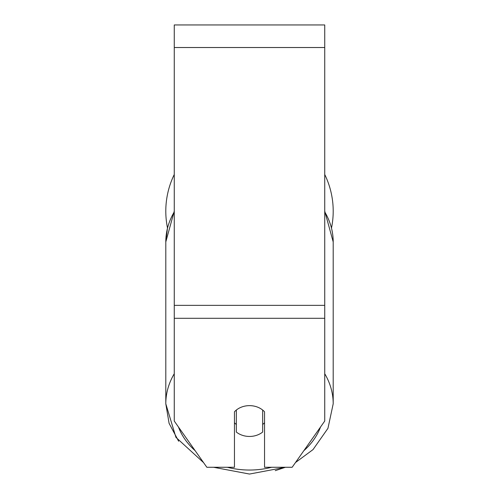 <?xml version="1.0" encoding="UTF-8"?>
<svg xmlns="http://www.w3.org/2000/svg" width="499" height="499" viewBox="0 0 499 499"><rect width="100%" height="100%" fill="white"/><g stroke="black" fill="none" stroke-linecap="round" stroke-linejoin="round"><path stroke-width="0.75" d="M249.5 436.45A18.812 15.407 0 0 1 236.333 432.047L236.333 410.041A18.812 15.407 0 0 1 249.5 405.637A18.812 15.407 0 0 1 262.667 410.041L262.667 432.047A18.812 15.407 0 0 1 249.5 436.45M236.333 424.499A18.812 15.407 0 0 1 234.455 422.74M264.545 422.74A18.812 15.407 0 0 1 262.667 424.499M324.737 318.293L324.737 24.95L174.263 24.95L174.263 421.044L206.842 467.27L234.455 467.27L234.455 411.8A18.812 15.407 0 0 1 264.545 411.8L264.545 467.27L292.158 467.27L324.737 421.044L324.737 318.293L174.263 318.293M324.737 174.488A83.701 83.701 0 0 1 331.517 227.887M174.263 211.907A83.701 68.569 0 0 0 165.799 241.953L167.483 227.887A83.701 83.701 0 0 1 174.263 174.488M174.263 373.739A83.701 68.569 180 0 0 165.799 403.785L175.935 437.361L203.399 462.473M271.662 467.27A74.301 60.859 0 0 1 249.5 470.039A74.301 60.859 0 0 1 227.338 467.27M195.134 450.666A74.301 60.859 0 0 1 178.461 427.001M320.539 427.001A74.301 60.859 0 0 1 303.866 450.666M324.737 211.907A83.701 68.569 0 0 1 333.201 241.953L333.201 403.785A83.701 68.569 180 0 0 324.737 373.739M324.737 47.524L174.263 47.524M324.737 305.351L174.263 305.351M249.5 474.05L213.566 467.27L249.5 474.05L285.434 467.27L275.23 470.663M174.263 211.102L165.799 241.953L165.799 403.785L169.086 423.333L178.63 441.228M324.737 211.102L333.201 241.953M295.508 462.523L313.016 449.605L327.955 428.329L333.201 403.785"/></g></svg>
